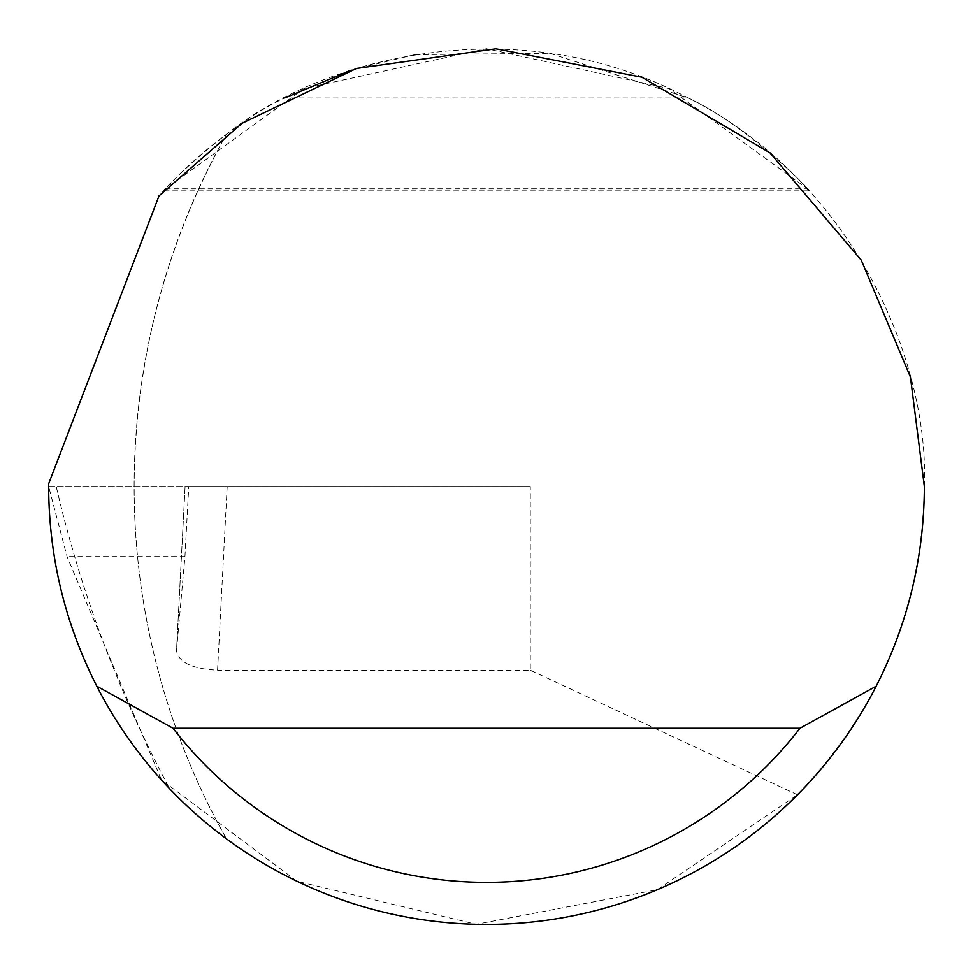 <?xml version="1.0" encoding="UTF-8"?>
<svg xmlns="http://www.w3.org/2000/svg" width="973" height="973" viewBox="0 0 973 973"><rect width="100%" height="100%" fill="white"/><g stroke="black" fill="none" stroke-linecap="round" stroke-linejoin="round"><path stroke-width="0.73" stroke-dasharray="4.87 3.65" d="M48.65 486.561L56.227 486.561A1237.705 1237.705 0 0 0 169.63 788.738A437.85 437.85 0 0 0 226.429 838.799A718.22 718.22 0 0 1 134.116 486.561C134.7 361.238 165.471 243.822 226.429 134.323A437.85 437.85 0 0 0 159 195.938L48.662 483.763A437.85 437.85 0 0 0 226.429 838.799A718.22 718.22 0 0 1 226.429 134.323C325.821 54.537 518.937 9.73 683.776 95.67C850.84 177.232 929.483 359.207 924.35 486.561C922.477 605.948 880.176 708.685 797.471 794.795L657.298 889.723L476.247 924.289L297.008 881.283L161.433 779.896L67.064 556.617L48.65 486.561L188.762 486.561L185.101 486.561L176.527 650.268L184.943 556.617L188.762 486.561M227.183 486.561L185.089 486.561L176.502 650.609C178.558 662.431 192.24 668.962 217.563 670.215L227.183 486.561L530.285 486.561L530.285 670.215L217.563 670.215M351.253 70.117L414.753 54.634M414.802 54.622L549.733 53.296M549.781 53.308L688.276 97.981C751.764 127.256 818.475 199.307 807.541 188.823L668.913 88.519L486.5 48.711L304.087 88.519L165.459 188.823C154.622 199.222 221.309 127.208 284.724 97.981L688.276 97.981M797.471 794.795L530.285 670.215M530.285 486.561L56.227 486.561M184.943 556.617L67.064 556.617M165.459 188.823L807.541 188.823M164.255 190.173L808.758 190.173"/><path stroke-width="1.46" d="M284.724 97.981L351.253 70.117M808.758 190.112L807.541 188.823M165.459 188.823L164.255 190.112M159 195.938L242.119 123.255L356.495 68.451L495.829 48.808L641.937 77.232L770.081 152.956L861.251 260.132L910.424 377.025L924.35 486.561C924.095 556.921 908.028 623.474 876.174 686.22A437.85 437.85 0 0 1 96.826 686.22C64.972 623.474 48.905 556.921 48.65 486.561L48.662 483.763L159 195.938M161.433 779.896L169.63 788.738M96.826 686.22L173.048 728.254L799.952 728.254L876.174 686.22M173.048 728.254A395.816 395.816 0 0 0 799.952 728.254"/></g></svg>
